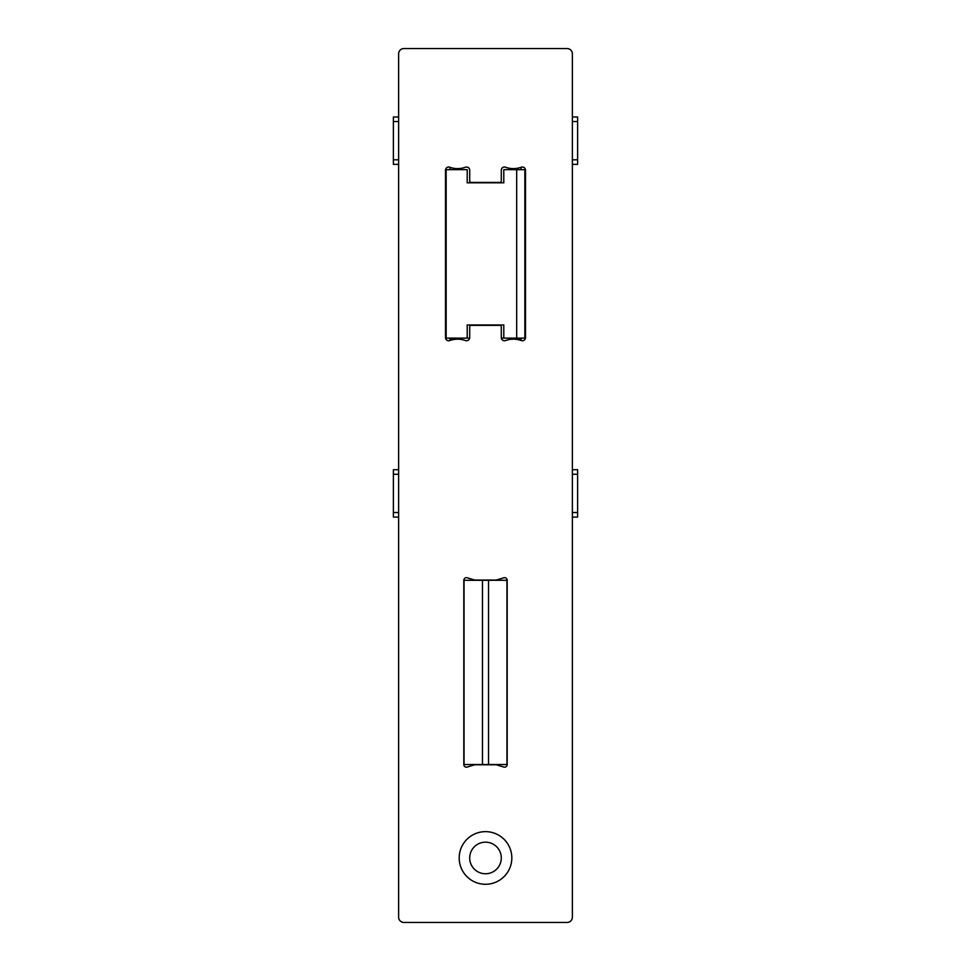 <?xml version="1.0" encoding="UTF-8"?>
<svg xmlns="http://www.w3.org/2000/svg" width="971" height="971" viewBox="0 0 971 971"><rect width="100%" height="100%" fill="white"/><g stroke="black" fill="none" stroke-linecap="round" stroke-linejoin="round"><path stroke-width="1.46" d="M572.368 917.182L572.368 53.818A5.268 5.268 0 0 0 567.1 48.55L403.9 48.55A5.268 5.268 0 0 0 398.632 53.818L398.632 917.182A5.268 5.268 0 0 0 403.9 922.45L567.1 922.45A5.268 5.268 0 0 0 572.368 917.182M511.826 857.963A26.326 26.326 0 0 0 472.343 835.169A26.326 26.326 0 0 0 472.343 880.758A26.326 26.326 0 0 0 511.826 857.963M469.709 180.849L469.709 170.168A3.144 3.144 0 0 0 465.497 167.218A23.122 23.122 0 0 1 449.707 167.218A3.144 3.144 0 0 0 445.495 170.168L445.495 337.617A3.144 3.144 0 0 0 449.707 340.566A23.122 23.122 0 0 1 465.497 340.566A3.144 3.144 0 0 0 469.709 337.617L469.709 326.936A1.578 1.578 0 0 1 471.287 325.358L499.713 325.358A1.578 1.578 0 0 1 501.291 326.936L501.291 337.617A3.144 3.144 0 0 0 505.503 340.566A23.122 23.122 0 0 1 521.293 340.566A3.144 3.144 0 0 0 525.505 337.617L525.505 170.168A3.144 3.144 0 0 0 521.293 167.218A23.122 23.122 0 0 1 505.503 167.218A3.144 3.144 0 0 0 501.291 170.168L501.291 180.849A1.578 1.578 0 0 1 499.713 182.427L471.287 182.427A1.578 1.578 0 0 1 469.709 180.849M496.023 764.784A1.578 1.578 0 0 1 496.484 764.845L503.791 767.066A2.634 2.634 0 0 0 507.19 764.541L507.19 580.282A2.634 2.634 0 0 0 503.791 577.769L496.484 579.978A1.578 1.578 0 0 1 496.023 580.051L474.977 580.051A1.578 1.578 0 0 1 474.516 579.978L467.209 577.769A2.634 2.634 0 0 0 463.81 580.282L463.81 764.541A2.634 2.634 0 0 0 467.209 767.066L474.516 764.845A1.578 1.578 0 0 1 474.977 764.784L496.023 764.784M501.291 857.963A15.791 15.791 0 0 0 477.598 844.285A15.791 15.791 0 0 0 477.598 871.642A15.791 15.791 0 0 0 501.291 857.963M445.495 222.298L446.15 222.298M449.961 167.303L449.961 169.658M449.961 338.126L449.961 340.469M446.15 285.474L445.495 285.474M521.039 167.303L521.039 169.658M524.85 222.298L525.505 222.298M521.039 338.126L521.039 340.469M525.505 285.474L524.85 285.474M398.632 164.366L393.376 164.366L393.376 159.802L398.632 159.802M572.368 159.802L577.624 159.802L577.624 164.366L572.368 164.366M393.376 159.802L393.376 121.545L398.632 121.545M572.368 121.545L577.624 121.545L577.624 159.802M393.376 121.545L393.376 116.993L398.632 116.993M572.368 116.993L577.624 116.993L577.624 121.545M398.632 517.082L393.376 517.082L393.376 512.518L398.632 512.518M572.368 512.518L577.624 512.518L577.624 517.082L572.368 517.082M393.376 512.518L393.376 474.273L398.632 474.273M572.368 474.273L577.624 474.273L577.624 512.518M393.376 474.273L393.376 469.709L398.632 469.709M572.368 469.709L577.624 469.709L577.624 474.273M446.15 338.126L446.15 169.658L467.209 169.658L467.209 182.815L503.791 182.815L503.791 169.658L524.85 169.658L524.85 338.126L503.791 338.126L503.791 324.957L467.209 324.957L467.209 338.126L446.15 338.126M516.693 338.126L516.693 169.658M488.522 580.282L506.947 580.282L506.947 764.541L488.522 764.541L488.522 580.282L482.478 580.282L482.478 764.541L488.522 764.541M482.478 764.541L464.053 764.541L464.053 580.282L482.478 580.282M519.716 338.126L519.716 340.056M451.284 338.126L451.284 340.056M503.791 338.09L501.327 338.09M469.673 338.09L467.209 338.09"/></g></svg>
